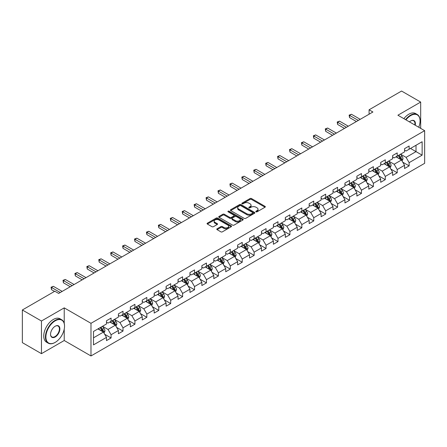 <?xml version="1.0" encoding="UTF-8"?>
<svg xmlns="http://www.w3.org/2000/svg" width="447" height="447" viewBox="0 0 447 447"><rect width="100%" height="100%" fill="white"/><g stroke="black" fill="none" stroke-linecap="round" stroke-linejoin="round"><path stroke-width="0.67" d="M256.002 211.822A0.743 0.43 0 0 0 257.053 211.822L265.021 207.218A1.062 0.615 0 0 0 265.334 206.788A1.062 0.615 0 0 0 265.021 206.352L251.521 198.557A1.062 0.615 0 0 0 250.018 198.557L242.05 203.156A0.743 0.43 0 0 0 241.833 203.463A0.743 0.43 0 0 0 242.05 203.765A0.743 0.43 0 0 0 243.101 203.765L244.129 203.167A3.397 1.961 0 0 1 248.934 203.167L250.057 203.821A3.397 1.961 0 0 1 251.052 205.207A3.397 1.961 0 0 1 250.057 206.592L249.024 207.184A0.743 0.43 0 0 0 248.806 207.486A0.743 0.43 0 0 0 249.024 207.794A0.743 0.43 0 0 0 250.074 207.794L251.108 207.196A3.397 1.961 0 0 1 255.907 207.196L257.036 207.844A3.397 1.961 0 0 1 258.025 209.23A3.397 1.961 0 0 1 257.036 210.615L256.002 211.213A0.743 0.43 0 0 0 255.785 211.515A0.743 0.43 0 0 0 256.002 211.822L256.002 211.213M217.086 228.786A1.062 0.615 0 0 0 216.778 229.222A1.062 0.615 0 0 0 217.086 229.652L220.874 231.842A1.062 0.615 0 0 0 222.377 231.842L231.228 226.73A1.062 0.615 0 0 0 231.54 226.294A1.062 0.615 0 0 0 231.228 225.864L217.723 218.069A1.062 0.615 0 0 0 216.225 218.069L207.374 223.176A1.062 0.615 0 0 0 207.062 223.612A1.062 0.615 0 0 0 207.374 224.042L211.951 226.685A1.062 0.615 0 0 0 213.448 226.685L217.236 224.5A1.062 0.615 0 0 0 217.549 224.064A1.062 0.615 0 0 0 217.236 223.634L214.968 222.321A2.838 1.637 0 0 1 214.135 221.164A2.838 1.637 0 0 1 215.89 219.65A2.838 1.637 0 0 1 218.98 220.008L227.869 225.137A2.838 1.637 0 0 1 228.702 226.294A2.838 1.637 0 0 1 226.953 227.808A2.838 1.637 0 0 1 223.858 227.456L222.377 226.601A1.062 0.615 0 0 0 220.874 226.601L217.086 228.786L217.086 229.652M64.228 307.866L41.454 321.013L22.35 309.983L22.35 342.631L41.454 353.666L64.228 340.513L90.981 355.957L90.981 323.31L64.228 307.866L64.228 323.365M420.677 128.367L420.677 102.072L397.903 115.22L424.65 130.664L90.981 323.31M420.677 102.072L401.568 91.043L369.088 109.794L369.088 114.209M22.35 309.983L54.83 291.232L58.652 293.433L372.91 112.001L369.088 109.794M244.207 218.371A1.062 0.615 0 0 0 245.705 218.371L254.555 213.258A1.062 0.615 0 0 0 254.868 212.828A1.062 0.615 0 0 0 254.555 212.392L241.056 204.597A1.062 0.615 0 0 0 239.553 204.597L230.702 209.71A1.062 0.615 0 0 0 230.389 210.14A1.062 0.615 0 0 0 230.702 210.576L244.207 218.371M228.411 211.979A0.743 0.43 0 0 1 229.166 212.085L242.877 220.002L234.044 225.104A1.062 0.615 0 0 1 232.541 225.104L219.036 217.309L219.036 216.443A1.062 0.615 0 0 0 218.728 216.879A1.062 0.615 0 0 0 219.036 217.309M219.036 216.443L222.824 214.258A1.062 0.615 0 0 1 224.327 214.258L229.803 217.415A1.062 0.615 0 0 0 231.306 217.415L233.815 215.968A1.062 0.615 0 0 0 234.127 215.532A1.062 0.615 0 0 0 233.815 215.102L228.115 211.811A0.743 0.43 0 0 1 227.897 211.504A0.743 0.43 0 0 1 228.356 211.113A0.743 0.43 0 0 1 229.166 211.202L242.894 219.131A1.062 0.615 0 0 1 243.202 219.561A1.062 0.615 0 0 1 242.894 219.997L242.894 219.131M90.981 355.957L424.65 163.317L424.65 130.664M104.699 334.272L111.079 337.954L111.079 334.736L118.416 330.501L118.416 333.719L123.003 331.071L123.003 327.852L130.34 323.617L130.34 326.835L134.921 324.192L134.921 320.968L142.258 316.733L142.258 319.951L146.845 317.309L146.845 314.085L154.181 309.849L154.181 313.073L158.769 310.425L158.769 307.201L166.105 302.965L166.105 306.189L170.693 303.541L170.693 300.317L178.029 296.082L178.029 299.306L182.611 296.657L182.611 293.433L189.947 289.198L189.947 292.422L194.534 289.773L194.534 286.555L201.871 282.314L201.871 285.538L206.458 282.89L206.458 279.671L213.795 275.436L213.795 278.654L218.382 276.006L218.382 272.787L225.718 268.552L225.718 271.77L230.3 269.122L230.3 265.904L237.636 261.668L237.636 264.887L242.224 262.238L242.224 259.02L249.56 254.784L249.56 258.003L254.147 255.36L254.147 252.136L261.484 247.901L261.484 251.119L266.071 248.476L266.071 245.252L273.408 241.017L273.408 244.241L277.989 241.592L277.989 238.368L285.326 234.133L285.326 237.357L289.913 234.709L289.913 231.485L297.249 227.249L297.249 230.473L301.837 227.825L301.837 224.601L309.173 220.365L309.173 223.589L313.755 220.941L313.755 217.723L321.097 213.482L321.097 216.706L325.679 214.057L325.679 210.839L333.015 206.603L333.015 209.822L337.602 207.173L337.602 203.955L344.939 199.72L344.939 202.938L349.526 200.29L349.526 197.071L356.862 192.836L356.862 196.054L361.444 193.406L361.444 190.187L368.786 185.952L368.786 189.17L373.368 186.522L373.368 183.304L380.704 179.068L380.704 182.287L385.292 179.644L385.292 176.42L392.628 172.184L392.628 175.408L397.215 172.76L397.215 169.536L404.552 165.301L404.552 168.525L409.134 165.876L409.134 162.652L422.13 155.154L422.13 141.738L416.012 145.269L416.012 151.622L422.13 155.154M111.079 337.954L106.492 340.603L106.492 337.384L93.501 344.883L93.501 331.467L106.492 323.969L106.492 320.75L111.079 318.102L111.079 321.32L118.416 317.085L118.416 313.867L123.003 311.218L123.003 314.437L130.34 310.201L130.34 306.983L134.921 304.334L134.921 307.553L142.258 303.317L142.258 300.099L146.845 297.451L146.845 300.675L154.181 296.434L154.181 293.215L158.769 290.567L158.769 293.791L166.105 289.555L166.105 286.331L170.693 283.683L170.693 286.907L178.029 282.672L178.029 279.448L182.611 276.799L182.611 280.023L189.947 275.788L189.947 272.564L194.534 269.915L194.534 273.139L201.871 268.904L201.871 265.68L206.458 263.037L206.458 266.256L213.795 262.02L213.795 258.796L218.382 256.153L218.382 259.372L225.718 255.136L225.718 251.918L230.3 249.27L230.3 252.488L237.636 248.253L237.636 245.034L242.224 242.386L242.224 245.604L249.56 241.369L249.56 238.15L254.147 235.502L254.147 238.72L261.484 234.485L261.484 231.267L266.071 228.618L266.071 231.837L273.408 227.601L273.408 224.383L277.989 221.734L277.989 224.958L285.326 220.717L285.326 217.499L289.913 214.851L289.913 218.075L297.249 213.839L297.249 210.615L301.837 207.967L301.837 211.191L309.173 206.955L309.173 203.731L313.755 201.083L313.755 204.307L321.097 200.072L321.097 196.848L325.679 194.199L325.679 197.423L333.015 193.188L333.015 189.964L337.602 187.321L337.602 190.539L344.939 186.304L344.939 183.08L349.526 180.437L349.526 183.656L356.862 179.42L356.862 176.202L361.444 173.553L361.444 176.772L368.786 172.536L368.786 169.318L373.368 166.67L373.368 169.888L380.704 165.653L380.704 162.434L385.292 159.786L385.292 163.004L392.628 158.769L392.628 155.55L397.215 152.902L397.215 156.126L404.552 151.885L404.552 148.667L409.134 146.018L409.134 149.242L422.13 141.738M109.856 322.03L115.36 325.204L108.023 329.439L102.519 326.265M106.492 322.203L108.023 323.086L111.079 321.32M108.023 329.439L111.079 334.736M115.36 325.204L118.416 330.501M121.78 315.146L127.283 318.32L119.947 322.555L114.443 319.382M118.416 315.319L119.947 316.202L123.003 314.437M119.947 322.555L123.003 327.852M127.283 318.32L130.34 323.617M133.703 308.262L139.201 311.436L131.865 315.671L126.361 312.498M130.34 308.436L131.865 309.318L134.921 307.553M131.865 315.671L134.921 320.968M139.201 311.436L142.258 316.733M145.621 301.379L151.125 304.552L143.789 308.793L138.285 305.614M142.258 301.552L143.789 302.435L146.845 300.675M143.789 308.793L146.845 314.085M151.125 304.552L154.181 309.849M157.545 294.495L163.049 297.674L155.712 301.909L150.209 298.73M154.181 294.674L155.712 295.551L158.769 293.791M155.712 301.909L158.769 307.201M163.049 297.674L166.105 302.965M169.469 287.611L174.973 290.79L167.636 295.026L162.132 291.846M166.105 287.79L167.636 288.673L170.693 286.907M167.636 295.026L170.693 300.317M174.973 290.79L178.029 296.082M181.393 280.727L186.891 283.906L179.554 288.142L174.051 284.962M178.029 280.906L179.554 281.789L182.611 280.023M179.554 288.142L182.611 293.433M186.891 283.906L189.947 289.198M193.311 273.843L198.814 277.023L191.478 281.258L185.974 278.079M189.947 274.022L191.478 274.905L194.534 273.139M191.478 281.258L194.534 286.555M198.814 277.023L201.871 282.314M205.234 266.96L210.738 270.139L203.402 274.374L197.898 271.195M201.871 267.138L203.402 268.021L206.458 266.256M203.402 274.374L206.458 279.671M210.738 270.139L213.795 275.436M217.158 260.076L222.662 263.255L215.32 267.49L209.822 264.317M213.795 260.255L215.32 261.137L218.382 259.372M215.32 267.49L218.382 272.787M222.662 263.255L225.718 268.552M229.076 253.198L234.58 256.371L227.244 260.607L221.74 257.433M225.718 253.371L227.244 254.254L230.3 252.488M227.244 260.607L230.3 265.904M234.58 256.371L237.636 261.668M241 246.314L246.504 249.487L239.167 253.723L233.664 250.549M237.636 246.487L239.167 247.37L242.224 245.604M239.167 253.723L242.224 259.02M246.504 249.487L249.56 254.784M252.924 239.43L258.427 242.604L251.091 246.839L245.587 243.665M249.56 239.603L251.091 240.486L254.147 238.72M251.091 246.839L254.147 252.136M258.427 242.604L261.484 247.901M264.847 232.546L270.346 235.72L263.009 239.961L257.511 236.781M261.484 232.719L263.009 233.602L266.071 231.837M263.009 239.961L266.071 245.252M270.346 235.72L273.408 241.017M276.766 225.662L282.269 228.842L274.933 233.077L269.429 229.898M273.408 225.841L274.933 226.718L277.989 224.958M274.933 233.077L277.989 238.368M282.269 228.842L285.326 234.133M288.689 218.779L294.193 221.958L286.857 226.193L281.353 223.014M285.326 218.957L286.857 219.84L289.913 218.075M286.857 226.193L289.913 231.485M294.193 221.958L297.249 227.249M300.613 211.895L306.117 215.074L298.78 219.309L293.277 216.13M297.249 212.074L298.78 212.956L301.837 211.191M298.78 219.309L301.837 224.601M306.117 215.074L309.173 220.365M312.537 205.011L318.035 208.19L310.699 212.426L305.2 209.246M309.173 205.19L310.699 206.073L313.755 204.307M310.699 212.426L313.755 217.723M318.035 208.19L321.097 213.482M324.455 198.127L329.959 201.306L322.622 205.542L317.119 202.362M321.097 198.306L322.622 199.189L325.679 197.423M322.622 205.542L325.679 210.839M329.959 201.306L333.015 206.603M336.379 191.243L341.882 194.423L334.546 198.658L329.042 195.484M333.015 191.422L334.546 192.305L337.602 190.539M334.546 198.658L337.602 203.955M341.882 194.423L344.939 199.72M348.302 184.365L353.806 187.539L346.47 191.774L340.966 188.6M344.939 184.538L346.47 185.421L349.526 183.656M346.47 191.774L349.526 197.071M353.806 187.539L356.862 192.836M360.226 177.481L365.724 180.655L358.388 184.89L352.89 181.717M356.862 177.655L358.388 178.537L361.444 176.772M358.388 184.89L361.444 190.187M365.724 180.655L368.786 185.952M372.144 170.598L377.648 173.771L370.312 178.007L364.808 174.833M368.786 170.771L370.312 171.654L373.368 169.888M370.312 178.007L373.368 183.304M377.648 173.771L380.704 179.068M384.068 163.714L389.572 166.887L382.235 171.123L376.732 167.949M380.704 163.887L382.235 164.77L385.292 163.004M382.235 171.123L385.292 176.42M389.572 166.887L392.628 172.184M395.992 156.83L401.495 160.004L394.159 164.245L388.655 161.065M392.628 157.003L394.159 157.886L397.215 156.126M394.159 164.245L397.215 169.536M401.495 160.004L404.552 165.301M410.514 148.449L416.012 151.622L406.077 157.361L400.573 154.181M404.552 150.125L406.077 151.008L409.134 149.242M406.077 157.361L409.134 162.652M41.454 321.013L41.454 353.666M93.501 337.826L103.436 332.087L97.932 328.908M103.436 332.087L106.492 337.384M402.753 162.188L409.134 165.876M390.834 169.072L397.215 172.76M378.911 175.956L385.292 179.644M366.987 182.84L373.368 186.522M355.063 189.724L361.444 193.406M343.145 196.607L349.526 200.29M331.221 203.491L337.602 207.173M319.298 210.375L325.679 214.057M307.374 217.259L313.755 220.941M295.456 224.143L301.837 227.825M283.532 231.021L289.913 234.709M271.608 237.905L277.989 241.592M259.685 244.788L266.071 248.476M247.767 251.672L254.147 255.36M235.843 258.556L242.224 262.238M223.919 265.44L230.3 269.122M212.001 272.324L218.382 276.006M200.077 279.207L206.458 282.89M188.153 286.091L194.534 289.773M176.23 292.975L182.611 296.657M164.312 299.853L170.693 303.541M152.388 306.737L158.769 310.425M140.464 313.621L146.845 317.309M128.54 320.505L134.921 324.192M116.622 327.388L123.003 331.071M64.228 340.513L64.228 329.132M256.299 211.923L257.036 211.498A3.397 1.961 0 0 0 258.025 210.112L258.025 209.23M251.052 205.207L251.052 206.089A3.397 1.961 0 0 1 250.057 207.475L249.32 207.894M265.021 206.352L265.021 207.218L251.521 199.44A1.062 0.615 0 0 0 250.018 199.44L242.347 203.871M254.544 213.269L241.056 205.48A1.062 0.615 0 0 0 239.553 205.48L230.719 210.582M252.684 213.13A0.743 0.43 0 0 0 252.901 212.828A0.743 0.43 0 0 0 252.684 212.526L240.832 205.681A0.743 0.43 0 0 0 239.782 205.681L238.692 206.307A3.397 1.961 0 0 0 237.698 207.693A3.397 1.961 0 0 0 238.692 209.079L246.794 213.755A3.397 1.961 0 0 0 251.594 213.755L252.684 213.13L252.684 214.012A0.743 0.43 0 0 0 252.901 213.711L252.901 212.828M237.698 207.693L237.698 208.576A3.397 1.961 0 0 0 238.692 209.961L238.692 209.079M252.684 214.012L251.594 214.638A3.397 1.961 0 0 1 246.794 214.638L238.692 209.961M219.052 217.32L222.824 215.141L222.824 214.258M234.127 215.532L234.127 216.415A1.062 0.615 0 0 1 233.815 216.851L231.306 218.298A1.062 0.615 0 0 1 229.803 218.298L224.327 215.141A1.062 0.615 0 0 0 222.824 215.141M235.485 220.701A2.838 1.637 0 0 0 238.575 221.053A2.838 1.637 0 0 0 240.33 219.538A2.838 1.637 0 0 0 239.497 218.382L236.368 216.572A1.062 0.615 0 0 0 234.865 216.572L232.351 218.024A1.062 0.615 0 0 0 232.043 218.454A1.062 0.615 0 0 0 232.351 218.89L235.485 220.701L235.485 221.583A2.838 1.637 0 0 0 238.575 221.935A2.838 1.637 0 0 0 240.33 220.421L240.33 219.538M232.043 218.454L232.043 219.337A1.062 0.615 0 0 0 232.351 219.773L232.351 218.89M235.485 221.583L232.351 219.773M228.702 226.294L228.702 227.177A2.838 1.637 0 0 1 226.953 228.691A2.838 1.637 0 0 1 223.858 228.339L222.377 227.484A1.062 0.615 0 0 0 220.874 227.484L217.102 229.663M214.135 221.164L214.135 222.047A2.838 1.637 0 0 0 214.968 223.204L214.968 222.321M217.225 224.506L214.968 223.204M231.216 226.735L217.723 218.952A1.062 0.615 0 0 0 216.225 218.952L207.386 224.053M402.099 161.054L403.004 158.763A2.866 1.654 -120 0 0 402.093 156.321L400.512 154.215M397.763 157.852L396.696 156.422M401.048 159.752L401.462 158.886A2.866 1.654 -120 0 0 400.641 157.16L399.065 155.053M398.344 155.472L400.093 157.808A1.458 0.844 60 0 1 400.361 158.249L401.462 158.886M398.143 155.584L399.724 157.69A2.866 1.654 60 0 1 400.546 159.411M358.315 120.427L349.548 115.365L351.459 114.264L360.226 119.327M356.404 121.528L349.548 117.572L349.548 115.365L349.129 115.125L351.459 114.264M349.548 117.572L349.129 115.125M418.738 127.25A13.187 7.61 120 0 0 420.063 120.958A13.187 7.61 120 0 0 410.743 115.572A13.187 7.61 120 0 0 405.949 119.869M405.558 119.64A13.511 7.8 -60 0 1 410.514 115.175A13.511 7.8 -60 0 1 417.269 114.51A13.511 7.8 -60 0 1 420.063 120.69A13.511 7.8 -60 0 1 420.063 120.824M409.469 121.897A6.593 3.805 -60 0 1 410.743 120.958L410.743 120.958A6.593 3.805 -60 0 1 415.224 125.221M403.876 118.667A13.511 7.8 -60 0 1 408.832 114.209A13.511 7.8 -60 0 1 415.587 113.538L417.269 114.51M414.81 124.981A6.269 3.621 120 0 0 413.648 120.779A6.269 3.621 120 0 0 410.625 121.025M54.981 342.503L55.21 342.368A13.187 7.61 120 0 0 64.536 326.221A13.187 7.61 120 0 0 55.21 320.834A13.187 7.61 120 0 0 45.89 336.988A13.187 7.61 120 0 0 55.21 342.368L54.981 342.503A13.511 7.8 -60 0 1 48.226 343.167A13.511 7.8 -60 0 1 46.158 332.344A13.511 7.8 -60 0 1 54.981 320.438A13.511 7.8 -60 0 1 61.736 319.773A13.511 7.8 -60 0 1 64.536 325.952A13.511 7.8 -60 0 1 64.536 326.087M55.21 336.988A6.593 3.805 -60 0 1 50.55 334.295A6.593 3.805 -60 0 1 55.21 326.221L55.21 326.221A6.593 3.805 -60 0 1 59.876 328.908A6.593 3.805 -60 0 1 55.21 336.988M50.55 334.16A6.269 3.621 120 0 0 51.846 336.898A6.269 3.621 120 0 0 54.981 336.591A6.269 3.621 120 0 0 59.077 331.065A6.269 3.621 120 0 0 58.116 326.042A6.269 3.621 120 0 0 55.098 326.288M48.226 343.167L46.549 342.201A13.511 7.8 -60 0 1 44.476 331.372A13.511 7.8 -60 0 1 53.305 319.471A13.511 7.8 -60 0 1 60.054 318.8L61.736 319.773M390.175 167.938L391.086 165.647A2.866 1.654 -120 0 0 390.17 163.205L388.594 161.099M385.845 164.736L384.772 163.306M389.13 166.636L389.538 165.77A2.866 1.654 -120 0 0 388.717 164.043L387.141 161.937M386.42 162.356L388.175 164.692A1.458 0.844 60 0 1 388.437 165.133L389.538 165.77M386.225 162.468L387.8 164.574A2.866 1.654 60 0 1 388.622 166.295M378.251 174.816L379.162 172.531A2.866 1.654 -120 0 0 378.246 170.089L376.67 167.983M373.921 171.62L372.848 170.19M377.207 173.514L377.614 172.648A2.866 1.654 -120 0 0 376.793 170.927L375.217 168.821M374.502 169.234L376.251 171.57A1.458 0.844 60 0 1 376.514 172.017L377.614 172.648M374.301 169.352L375.877 171.458A2.866 1.654 60 0 1 376.698 173.179M346.391 127.311L337.625 122.249L339.536 121.148L348.302 126.205M344.481 128.412L337.625 124.456L337.625 122.249L337.206 122.009L339.536 121.148M337.625 124.456L337.206 122.009M334.468 134.195L325.701 129.133L327.612 128.032L336.379 133.089M332.557 135.296L325.701 131.34L325.701 129.133L325.282 128.892L327.612 128.032M325.701 131.34L325.282 128.892M366.328 181.7L367.238 179.409A2.866 1.654 -120 0 0 366.328 176.973L364.746 174.866M361.997 178.504L360.925 177.073M365.283 180.398L365.691 179.532A2.866 1.654 -120 0 0 364.875 177.811L363.294 175.705M362.578 176.118L364.327 178.454A1.458 0.844 60 0 1 364.596 178.901L365.691 179.532M362.377 176.235L363.959 178.342A2.866 1.654 60 0 1 364.774 180.063M354.41 188.584L355.315 186.293A2.866 1.654 -120 0 0 354.404 183.857L352.828 181.75M350.074 185.388L349.006 183.957M353.359 187.282L353.773 186.416A2.866 1.654 -120 0 0 352.951 184.695L351.376 182.588M350.655 183.002L352.404 185.337A1.458 0.844 60 0 1 352.672 185.784L353.773 186.416M350.459 183.119L352.035 185.226A2.866 1.654 60 0 1 352.856 186.947M342.486 195.468L343.397 193.177A2.866 1.654 -120 0 0 342.48 190.74L340.905 188.634M338.156 192.271L337.083 190.841M341.441 194.166L341.849 193.3A2.866 1.654 -120 0 0 341.027 191.579L339.452 189.472M338.737 189.886L340.485 192.221A1.458 0.844 60 0 1 340.748 192.668L341.849 193.3M338.535 190.003L340.111 192.109A2.866 1.654 60 0 1 340.932 193.83M322.544 141.079L313.783 136.017L315.694 134.916L324.455 139.972M320.633 142.18L313.783 138.224L313.783 136.017L313.358 135.776L315.694 134.916M313.783 138.224L313.358 135.776M310.626 147.963L301.859 142.9L303.77 141.794L312.537 146.856M308.715 149.063L301.859 145.107L301.859 142.9L301.44 142.654L303.77 141.794M301.859 145.107L301.44 142.654M298.702 154.846L289.935 149.784L291.846 148.678L300.613 153.74M296.791 155.947L289.935 151.991L289.935 149.784L289.516 149.538L291.846 148.678M289.935 151.991L289.516 149.538M330.562 202.351L331.473 200.06A2.866 1.654 -120 0 0 330.556 197.624L328.981 195.518M326.232 199.155L325.159 197.725M329.517 201.049L329.925 200.183A2.866 1.654 -120 0 0 329.104 198.462L327.528 196.356M326.813 196.769L328.562 199.105A1.458 0.844 60 0 1 328.824 199.546L329.925 200.183M326.612 196.887L328.187 198.993A2.866 1.654 60 0 1 329.009 200.714M286.778 161.725L278.012 156.668L279.923 155.562L288.689 160.624M284.868 162.831L278.012 158.875L278.012 156.668L277.593 156.422L279.923 155.562M278.012 158.875L277.593 156.422M318.644 209.235L319.549 206.944A2.866 1.654 -120 0 0 318.638 204.508L317.057 202.402M314.308 206.039L313.235 204.609M317.593 207.933L318.001 207.067A2.866 1.654 -120 0 0 317.186 205.346L315.604 203.24M314.889 203.653L316.638 205.989A1.458 0.844 60 0 1 316.906 206.43L318.001 207.067M314.688 203.771L316.269 205.871A2.866 1.654 60 0 1 317.085 207.598M274.855 168.608L266.094 163.552L268.004 162.445L276.766 167.508M272.949 169.715L266.094 165.753L266.094 163.552L265.669 163.306L268.004 162.445M266.094 165.753L265.669 163.306M306.72 216.119L307.625 213.828A2.866 1.654 -120 0 0 306.715 211.392L305.139 209.285M302.384 212.917L301.317 211.487M305.67 214.817L306.083 213.951A2.866 1.654 -120 0 0 305.262 212.23L303.686 210.124M302.965 210.537L304.714 212.873A1.458 0.844 60 0 1 304.983 213.314L306.083 213.951M302.77 210.649L304.346 212.755A2.866 1.654 60 0 1 305.167 214.482M262.937 175.492L254.17 170.43L256.081 169.329L264.847 174.391M261.026 176.599L254.17 172.637L254.17 170.43L253.751 170.19L256.081 169.329M254.17 172.637L253.751 170.19M294.796 223.003L295.707 220.712A2.866 1.654 -120 0 0 294.791 218.27L293.215 216.169M290.466 219.801L289.393 218.371M293.752 221.701L294.16 220.835A2.866 1.654 -120 0 0 293.338 219.108L291.762 217.007M291.047 217.421L292.796 219.756A1.458 0.844 60 0 1 293.059 220.198L294.16 220.835M290.846 217.533L292.422 219.639A2.866 1.654 60 0 1 293.243 221.366M251.013 182.376L242.246 177.314L244.157 176.213L252.924 181.275M249.102 183.482L242.246 179.521L242.246 177.314L241.827 177.073L244.157 176.213M242.246 179.521L241.827 177.073M282.873 229.887L283.784 227.596A2.866 1.654 -120 0 0 282.867 225.154L281.292 223.047M278.542 226.685L277.47 225.254M281.828 228.585L282.236 227.719A2.866 1.654 -120 0 0 281.42 225.992L279.839 223.891M279.124 224.305L280.872 226.64A1.458 0.844 60 0 1 281.135 227.082L282.236 227.719M278.922 224.416L280.498 226.523A2.866 1.654 60 0 1 281.319 228.244M239.089 189.26L230.322 184.198L232.233 183.097L241 188.159M237.178 190.361L230.322 186.405L230.322 184.198L229.903 183.957L232.233 183.097M230.322 186.405L229.903 183.957M270.955 236.77L271.86 234.479A2.866 1.654 -120 0 0 270.949 232.038L269.368 229.931M266.619 233.569L265.546 232.138M269.904 235.468L270.318 234.602A2.866 1.654 -120 0 0 269.496 232.876L267.915 230.769M267.2 231.188L268.949 233.524A1.458 0.844 60 0 1 269.217 233.965L270.318 234.602M266.999 231.3L268.58 233.407A2.866 1.654 60 0 1 269.396 235.128M227.171 196.144L218.404 191.081L220.315 189.981L229.076 195.043M225.26 197.244L218.404 193.288L218.404 191.081L217.98 190.841L220.315 189.981M218.404 193.288L217.98 190.841M259.031 243.649L259.942 241.363A2.866 1.654 -120 0 0 259.025 238.922L257.45 236.815M254.701 240.452L253.628 239.022M257.98 242.352L258.394 241.481A2.866 1.654 -120 0 0 257.573 239.76L255.997 237.653M255.276 238.067L257.031 240.408A1.458 0.844 60 0 1 257.293 240.849L258.394 241.481M255.081 238.184L256.656 240.29A2.866 1.654 60 0 1 257.478 242.011M215.247 203.027L206.48 197.965L208.391 196.864L217.158 201.921M213.336 204.128L206.48 200.172L206.48 197.965L206.061 197.725L208.391 196.864M206.48 200.172L206.061 197.725M247.107 250.532L248.018 248.247A2.866 1.654 -120 0 0 247.102 245.805L245.526 243.699M242.777 247.336L241.704 245.906M246.062 249.23L246.47 248.364A2.866 1.654 -120 0 0 245.649 246.643L244.073 244.537M243.358 244.95L245.107 247.286A1.458 0.844 60 0 1 245.369 247.733L246.47 248.364M243.157 245.068L244.732 247.174A2.866 1.654 60 0 1 245.554 248.895M203.324 209.911L194.557 204.849L196.468 203.748L205.234 208.805M201.413 211.012L194.557 207.056L194.557 204.849L194.138 204.609L196.468 203.748M194.557 207.056L194.138 204.609M235.183 257.416L236.094 255.125A2.866 1.654 -120 0 0 235.178 252.689L233.602 250.583M230.853 254.22L229.78 252.79M234.139 256.114L234.546 255.248A2.866 1.654 -120 0 0 233.731 253.527L232.149 251.421M231.434 251.834L233.183 254.17A1.458 0.844 60 0 1 233.446 254.617L234.546 255.248M231.233 251.952L232.809 254.058A2.866 1.654 60 0 1 233.63 255.779M191.4 216.795L182.633 211.733L184.544 210.626L193.311 215.689M189.489 217.896L182.633 213.94L182.633 211.733L182.214 211.487L184.544 210.626M182.633 213.94L182.214 211.487M223.265 264.3L224.17 262.009A2.866 1.654 -120 0 0 223.26 259.573L221.678 257.466M218.929 261.104L217.862 259.673M222.215 262.998L222.628 262.132A2.866 1.654 -120 0 0 221.807 260.411L220.231 258.305M219.511 258.718L221.259 261.054A1.458 0.844 60 0 1 221.528 261.501L222.628 262.132M219.309 258.835L220.891 260.942A2.866 1.654 60 0 1 221.706 262.663M179.482 223.679L170.715 218.617L172.626 217.51L181.393 222.572M177.571 224.78L170.715 220.824L170.715 218.617L170.296 218.371L172.626 217.51M170.715 220.824L170.296 218.371M211.342 271.184L212.252 268.893A2.866 1.654 -120 0 0 211.336 266.457L209.76 264.35M207.011 267.988L205.938 266.557M210.291 269.882L210.705 269.016A2.866 1.654 -120 0 0 209.883 267.295L208.308 265.188M207.587 265.602L209.341 267.937A1.458 0.844 60 0 1 209.604 268.379L210.705 269.016M207.391 265.719L208.967 267.826A2.866 1.654 60 0 1 209.788 269.547M167.558 230.557L158.791 225.5L160.702 224.394L169.469 229.456M165.647 231.663L158.791 227.707L158.791 225.5L158.372 225.254L160.702 224.394M158.791 227.707L158.372 225.254M199.418 278.068L200.329 275.777A2.866 1.654 -120 0 0 199.412 273.34L197.837 271.234M195.088 274.871L194.015 273.441M198.373 276.766L198.781 275.9A2.866 1.654 -120 0 0 197.96 274.179L196.384 272.072M195.669 272.486L197.418 274.821A1.458 0.844 60 0 1 197.68 275.263L198.781 275.9M195.468 272.603L197.043 274.704A2.866 1.654 60 0 1 197.865 276.43M155.634 237.441L146.867 232.384L148.778 231.278L157.545 236.34M153.723 238.547L146.867 234.586L146.867 232.384L146.448 232.138L148.778 231.278M146.867 234.586L146.448 232.138M187.494 284.951L188.405 282.66A2.866 1.654 -120 0 0 187.494 280.224L185.913 278.118M183.164 281.755L182.091 280.325M186.449 283.649L186.857 282.783A2.866 1.654 -120 0 0 186.041 281.062L184.46 278.956M183.745 279.369L185.494 281.705A1.458 0.844 60 0 1 185.762 282.146L186.857 282.783M183.544 279.481L185.125 281.588A2.866 1.654 60 0 1 185.941 283.314M143.71 244.325L134.949 239.268L136.855 238.162L145.621 243.224M141.8 245.431L134.949 241.469L134.949 239.268L134.525 239.022L136.855 238.162M134.949 241.469L134.525 239.022M175.576 291.835L176.481 289.544A2.866 1.654 -120 0 0 175.57 287.103L173.989 285.002M171.24 288.633L170.173 287.203M174.526 290.533L174.939 289.667A2.866 1.654 -120 0 0 174.118 287.941L172.542 285.84M171.821 286.253L173.57 288.589A1.458 0.844 60 0 1 173.838 289.03L174.939 289.667M171.62 286.365L173.201 288.471A2.866 1.654 60 0 1 174.017 290.198M131.792 251.208L123.026 246.146L124.936 245.045L133.703 250.108M129.881 252.315L123.026 248.353L123.026 246.146L122.607 245.906L124.936 245.045M123.026 248.353L122.607 245.906M163.652 298.719L164.563 296.428A2.866 1.654 -120 0 0 163.647 293.986L162.071 291.88M159.322 295.517L158.249 294.087M162.607 297.417L163.015 296.551A2.866 1.654 -120 0 0 162.194 294.824L160.618 292.724M159.897 293.137L161.652 295.473A1.458 0.844 60 0 1 161.915 295.914L163.015 296.551M159.702 293.249L161.278 295.355A2.866 1.654 60 0 1 162.099 297.076M119.869 258.092L111.102 253.03L113.013 251.929L121.78 256.991M117.958 259.193L111.102 255.237L111.102 253.03L110.683 252.79L113.013 251.929M111.102 255.237L110.683 252.79M151.729 305.603L152.639 303.312A2.866 1.654 -120 0 0 151.723 300.87L150.147 298.764M147.398 302.401L146.325 300.971M150.684 304.301L151.092 303.435A2.866 1.654 -120 0 0 150.27 301.708L148.695 299.602M147.979 300.021L149.728 302.356A1.458 0.844 60 0 1 149.991 302.798L151.092 303.435M147.778 300.133L149.354 302.239A2.866 1.654 60 0 1 150.175 303.96M107.945 264.976L99.178 259.914L101.089 258.813L109.856 263.875M106.034 266.077L99.178 262.121L99.178 259.914L98.759 259.673L101.089 258.813M99.178 262.121L98.759 259.673M139.805 312.487L140.716 310.196A2.866 1.654 -120 0 0 139.805 307.754L138.224 305.647M135.475 309.285L134.402 307.854M138.76 311.185L139.168 310.313A2.866 1.654 -120 0 0 138.352 308.592L136.771 306.486M136.056 306.899L137.805 309.24A1.458 0.844 60 0 1 138.073 309.682L139.168 310.313M135.854 307.016L137.436 309.123A2.866 1.654 60 0 1 138.252 310.844M96.021 271.86L87.26 266.798L89.171 265.697L97.932 270.753M94.11 272.961L87.26 269.005L87.26 266.798L86.835 266.557L89.171 265.697M87.26 269.005L86.835 266.557M127.887 319.365L128.792 317.079A2.866 1.654 -120 0 0 127.881 314.638L126.305 312.531M123.551 316.169L122.484 314.738M126.836 318.063L127.25 317.197A2.866 1.654 -120 0 0 126.428 315.476L124.853 313.369M124.132 313.783L125.881 316.118A1.458 0.844 60 0 1 126.149 316.565L127.25 317.197M123.931 313.9L125.512 316.007A2.866 1.654 60 0 1 126.333 317.728M84.103 278.744L75.336 273.681L77.247 272.581L86.014 277.637M82.192 279.844L75.336 275.888L75.336 273.681L74.917 273.441L77.247 272.581M75.336 275.888L74.917 273.441M115.963 326.249L116.874 323.958A2.866 1.654 -120 0 0 115.957 321.522L114.382 319.415M111.633 323.052L110.56 321.622M114.918 324.947L115.326 324.081A2.866 1.654 -120 0 0 114.505 322.36L112.929 320.253M112.208 320.667L113.963 323.002A1.458 0.844 60 0 1 114.225 323.449L115.326 324.081M112.013 320.784L113.588 322.89A2.866 1.654 60 0 1 114.41 324.611M72.179 285.627L63.413 280.565L65.323 279.464L74.09 284.521M70.268 286.728L63.413 282.772L63.413 280.565L62.993 280.319L65.323 279.464M63.413 282.772L62.993 280.319M104.039 333.132L104.95 330.841A2.866 1.654 -120 0 0 104.034 328.405L102.458 326.299M99.709 329.936L98.636 328.506M102.994 331.83L103.402 330.964A2.866 1.654 -120 0 0 102.581 329.243L101.005 327.137M100.29 327.55L102.039 329.886A1.458 0.844 60 0 1 102.302 330.333L103.402 330.964M100.089 327.668L101.665 329.774A2.866 1.654 60 0 1 102.486 331.495M60.256 292.511L51.489 287.449L53.4 286.343L62.167 291.405M54.523 291.405L51.489 289.656L51.489 287.449L51.07 287.203L53.4 286.343M51.489 289.656L51.07 287.203M257.036 211.498L257.036 210.615M249.024 207.794L249.024 207.184M250.057 207.475L250.057 206.592M242.05 203.765L242.05 203.156M250.018 199.44L250.018 198.557M251.521 199.44L251.521 198.557M230.702 210.576L230.702 209.71M239.553 205.48L239.553 204.597M241.056 205.48L241.056 204.597M254.555 213.258L254.555 212.392M246.794 214.638L246.794 213.755M251.594 214.638L251.594 213.755M224.327 215.141L224.327 214.258M229.803 218.298L229.803 217.415M231.306 218.298L231.306 217.415M233.815 216.851L233.815 215.968M229.166 212.085L229.166 211.202M220.874 227.484L220.874 226.601M222.377 227.484L222.377 226.601M223.858 228.339L223.858 227.456M217.236 224.5L217.236 223.634M207.374 224.042L207.374 223.176M216.225 218.952L216.225 218.069M217.723 218.952L217.723 218.069M231.228 226.73L231.228 225.864M401.21 159.842L402.987 158.819M400.641 157.16L402.093 156.321M398.601 158.339L399.724 157.69M389.287 166.725L391.064 165.703M388.717 164.043L390.17 163.205M386.683 165.222L387.8 164.574M377.369 173.609L379.145 172.581M376.793 170.927L378.246 170.089M374.759 172.106L375.877 171.458M365.445 180.493L367.222 179.465M364.875 177.811L366.328 176.973M362.835 178.99L363.959 178.342M353.521 187.377L355.298 186.349M352.951 184.695L354.404 183.857M350.912 185.868L352.035 185.226M341.597 194.261L343.374 193.233M341.027 191.579L342.48 190.74M338.994 192.752L340.111 192.109M329.679 201.144L331.456 200.116M329.104 198.462L330.556 197.624M327.07 199.636L328.187 198.993M317.756 208.028L319.532 207M317.186 205.346L318.638 204.508M315.146 206.52L316.269 205.871M305.832 214.912L307.609 213.884M305.262 212.23L306.715 211.392M303.222 213.403L304.346 212.755M293.908 221.79L295.685 220.768M293.338 219.108L294.791 218.27M291.304 220.287L292.422 219.639M281.99 228.674L283.767 227.652M281.42 225.992L282.867 225.154M279.381 227.171L280.498 226.523M270.066 235.558L271.843 234.535M269.496 232.876L270.949 232.038M267.457 234.055L268.58 233.407M258.142 242.442L259.919 241.419M257.573 239.76L259.025 238.922M255.533 240.939L256.656 240.29M246.219 249.325L247.996 248.297M245.649 246.643L247.102 245.805M243.615 247.822L244.732 247.174M234.301 256.209L236.077 255.181M233.731 253.527L235.178 252.689M231.691 254.701L232.809 254.058M222.377 263.093L224.154 262.065M221.807 260.411L223.26 259.573M219.768 261.584L220.891 260.942M210.453 269.977L212.23 268.949M209.883 267.295L211.336 266.457M207.849 268.468L208.967 267.826M198.529 276.861L200.306 275.833M197.96 274.179L199.412 273.34M195.926 275.352L197.043 274.704M186.611 283.744L188.388 282.716M186.041 281.062L187.494 280.224M184.002 282.236L185.125 281.588M174.688 290.623L176.464 289.6M174.118 287.941L175.57 287.103M172.078 289.12L173.201 288.471M162.764 297.506L164.541 296.484M162.194 294.824L163.647 293.986M160.16 296.003L161.278 295.355M150.846 304.39L152.623 303.368M150.27 301.708L151.723 300.87M148.236 302.887L149.354 302.239M138.922 311.274L140.699 310.252M138.352 308.592L139.805 307.754M136.313 309.771L137.436 309.123M126.998 318.158L128.775 317.13M126.428 315.476L127.881 314.638M124.389 316.655L125.512 316.007M115.075 325.042L116.851 324.014M114.505 322.36L115.957 321.522M112.471 323.533L113.588 322.89M103.156 331.925L104.933 330.897M102.581 329.243L104.034 328.405M100.547 330.417L101.665 329.774"/></g></svg>
